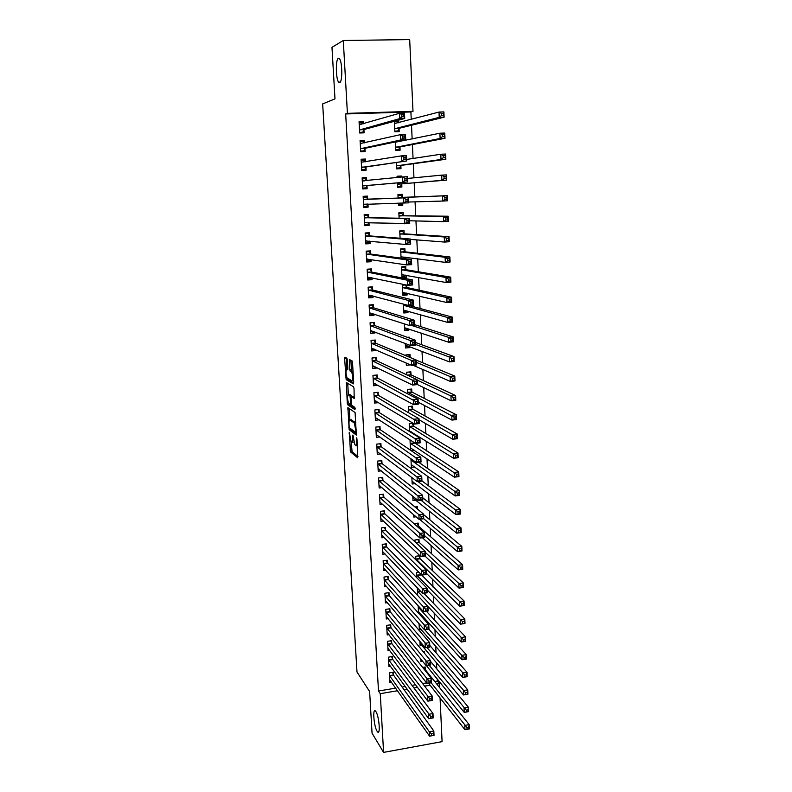 <?xml version="1.0" encoding="UTF-8"?>
<svg xmlns="http://www.w3.org/2000/svg" width="792" height="792" viewBox="0 0 792 792"><rect width="100%" height="100%" fill="white"/><g stroke="black" fill="none" stroke-linecap="round" stroke-linejoin="round"><path stroke-width="1.19" d="M349.242 432.224L350.48 451.856L357.657 457.786L356.974 439.194L356.618 437.837L356.529 440.995C356.638 444.094 356.301 445.49 355.539 445.183L354.816 444.589L352.915 435.016L352.796 438.125C352.905 441.184 352.588 442.57 351.846 442.273L351.133 441.698L349.242 432.224M339.738 82.606C342.58 81.992 342.401 61.974 339.501 58.766L338.342 58.311C335.511 59.301 335.778 79.002 338.639 82.13L339.738 82.606M377.061 731.214L377.546 731.857C380.665 735.57 379.13 716.216 375.933 711.652L375.497 711.087C372.398 707.454 373.873 726.442 377.061 731.214M347.351 360.073L346.866 358.232L344.906 357.232L344.619 358.667L346.173 379.645L353.361 383.863L353.678 382.437L352.529 362.736L352.093 360.914L349.569 359.608L349.757 369.418L350.193 371.23L351.648 372.101C353.054 376.16 353.173 379.071 351.985 380.823L347.134 377.972C345.757 374.022 345.639 371.161 346.777 369.379L347.549 369.805L347.846 368.379L347.351 360.073M411.236 119.384L410.89 111.949L345.668 113.959L378.497 691.02L380.259 693.663L397.515 690.733M345.668 113.959L347.411 113.355L343.292 40.491L409.682 39.6L412.998 111.345L347.411 113.355M440.065 697.92L442.084 741.639L383.585 752.4L372.052 733.174L369.626 691.535L356.994 671.992L322.661 103.93L334.986 98.861L331.977 47.332L343.292 40.491M383.585 752.4L380.259 693.663M347.896 407.623L349.163 429.68L356.341 435.085L355.083 412.513L347.896 407.623M347.243 402.95L346.401 382.536L353.598 386.823L354.034 388.674L354.212 398.445L351.272 396.594L350.975 397.97L351.737 405.286L354.885 407.395L354.984 409.672L347.678 404.771L347.243 402.95L348.411 402.831M364.647 142.808L364.518 140.352L360.093 140.511L360.707 151.757L365.122 151.579L364.954 148.559M395.357 141.946L395.762 150.361L400.108 150.183L399.96 147.183M399.693 141.57L399.663 141.045M362.192 178.844L365.32 178.695L366.696 180.625L366.528 177.626L362.132 177.834L362.746 188.941L367.132 188.724L366.973 185.734M397.366 182.863L397.584 187.239L401.89 187.031L401.752 184.061M401.415 177.061L401.366 176.022L397.049 176.477M397.099 177.507L397.04 176.22L401.366 176.022M368.686 217.434L368.527 214.464L364.162 214.711L364.756 225.69L369.122 225.433L368.963 222.641M403.276 215.503L403.138 212.563L398.841 212.8L399.109 218.216M370.656 253.796L370.498 250.876L366.151 251.153L366.745 261.994L371.082 261.707L370.963 259.509M405.375 258.717L405.296 257.143M405.029 251.589L404.88 248.688L400.613 248.955L401.069 258.133M372.596 289.743L372.438 286.853L368.132 287.159L368.716 297.881L373.022 297.564L372.933 295.931M404.197 284.556L402.376 284.684L402.9 295.327L407.128 295.01L407.048 293.228M406.751 287.248L406.652 285.07M374.517 325.274L374.368 322.413L370.082 322.76L370.666 333.353L374.943 332.996L374.883 331.937M404.306 323.839L404.633 330.521L408.84 330.175L408.771 328.898M376.418 360.39L376.269 357.558L372.012 357.944L372.587 368.419L376.834 368.023L376.804 367.518M406.227 363.013L406.345 365.32L410.523 364.874M410.167 357.499L408.672 354.846L405.841 355.093M410.157 357.35L410.018 354.549L405.831 354.925L405.87 355.717M376.893 392.426L373.913 392.743L374.487 403.069L378.665 402.653M373.913 392.713L378.15 392.307L378.299 395.099M411.83 391.802L411.692 389.03L407.524 389.436L407.751 393.881M380.16 429.413L380.002 426.65L375.804 427.096L376.358 437.332L379.903 436.946M413.474 425.868L413.355 423.383M412.533 433.412L413.622 433.293M409.603 431.571L409.207 423.562L412.988 423.156M381.992 463.34L381.843 460.607L377.665 461.083L378.22 471.2L381.279 470.844M410.939 458.746L411.365 467.349L414.741 466.953M383.803 496.881L383.655 494.178L379.507 494.683L380.051 504.692L382.744 504.356M412.78 496.198L412.998 500.593L415.978 500.217M385.605 530.046L385.457 527.373L381.328 527.908L381.873 537.808L384.268 537.491M418.325 525.769L418.196 523.116L414.137 523.76M387.377 562.835L387.229 560.201L383.13 560.766L383.665 570.547L385.823 570.24M419.899 558.33L419.78 555.707L415.731 556.261L415.909 559.845M389.129 595.267L388.991 592.654L384.912 593.248L385.437 602.93L387.407 602.633M417.661 595.485L417.325 588.525L417.899 588.436M390.862 627.333L390.723 624.759L386.674 625.383L387.199 634.946L388.991 634.669M419.047 623.631L419.364 629.927L421.354 629.62M392.584 659.053L392.446 656.499L388.417 657.152L388.931 666.616L390.595 666.349M424.512 653.281L424.413 651.341L423.086 651.559M420.79 659.043L420.908 661.389L422.483 661.132M378.497 691.02L395.663 688.119M402.118 687.03L405.266 686.496M412.008 685.357L415.543 684.753M422.611 683.565L426.571 682.892M434.739 681.516L437.352 681.071L437.253 679.031M436.788 668.913L436.491 662.676M436.036 652.717L435.729 646.222M435.273 636.431L434.957 629.67M434.511 620.057L434.184 613.028M433.749 603.583L433.412 596.287M432.977 587.021L432.63 579.457M432.204 570.359L431.838 562.518M431.422 553.608L431.046 545.49M430.64 536.748L430.254 528.353M429.858 519.799L429.452 511.117M429.056 502.752L428.64 493.782M428.264 485.605L427.828 476.348M427.462 468.359L427.017 458.806M426.65 451.014L426.195 441.154M425.849 433.561L425.373 423.413M425.027 416.008L424.542 405.553M424.205 398.346L423.71 387.585M423.383 380.586L422.869 369.517M422.552 362.716L422.017 351.331M421.71 344.748L421.176 333.046M420.879 326.67L420.314 314.642M420.027 308.474L419.453 296.129M419.176 290.179L418.592 277.507M418.325 271.775L417.721 258.766M417.463 253.252L416.839 239.907M416.592 234.62L415.958 220.938M415.721 215.879L415.067 201.841M414.85 197.01L414.186 182.794M413.959 177.814L413.295 163.736M413.058 158.459L412.404 144.55M412.147 138.986L411.513 125.255M425.294 669.507L425.175 666.983L422.641 667.399M393.436 674.784L393.297 672.24L389.278 672.913L389.793 682.318L391.387 682.051M419.918 641.391L420.136 645.698L422.047 645.391M391.723 643.243L391.585 640.669L387.545 641.312L388.06 650.826L389.793 650.549M419.275 613.968L420.661 613.76M418.532 613.137L418.166 605.771M390.001 611.345L389.862 608.751L385.793 609.355L386.318 618.978L388.199 618.691M420.681 574.477L420.661 573.972M416.79 577.714L416.533 572.438L418.81 572.111M388.258 579.101L388.11 576.467L384.021 577.051L384.556 586.783L386.615 586.486M419.117 542.094L418.988 539.451L414.939 539.995L415.028 541.857M386.486 546.49L386.347 543.827L382.229 544.381L382.774 554.222L385.041 553.915M417.513 509.098L417.394 506.682L414.968 506.989M413.691 514.75L413.81 517.077L416.077 516.78M384.704 513.513L384.556 510.82L380.417 511.345L380.962 521.294L383.506 520.968M411.86 477.526L412.177 484.011L415.345 483.635M382.902 480.16L382.754 477.437L378.586 477.932L379.14 488.001L382.001 487.654M410.949 450.529L414.167 450.173M410.523 450.242L410.038 440.481L410.85 440.392M381.071 446.421L380.922 443.678L376.735 444.134L377.289 454.321L380.576 453.945M412.652 408.88L412.523 406.128L408.365 406.543L408.672 412.79M379.229 412.305L379.081 409.523L374.863 409.959L375.428 420.255L379.259 419.849M410.989 374.626L410.86 371.834L406.682 372.23L406.811 374.863M377.358 377.794L377.21 374.982L372.963 375.378L373.537 385.793L377.764 385.15M405.266 343.49L405.484 347.975L409.682 347.599L409.632 346.579M409.216 337.996L409.177 337.154L407.326 337.313M375.477 342.877L375.319 340.035L371.052 340.402L371.626 350.935L375.893 350.559L375.844 349.777M403.326 304.069L403.772 312.979L407.989 312.642L407.91 311.117M373.557 307.563L373.408 304.682L369.112 305.009L369.696 315.671L373.982 315.335L373.913 313.988M405.89 269.468L405.752 266.587L401.495 266.874L402.029 277.576L406.276 277.279L406.177 275.24M371.626 271.824L371.468 268.914L367.142 269.211L367.736 279.992L372.052 279.685L371.953 277.774M404.158 233.6L404.009 230.68L399.732 230.927L400.089 238.244M369.676 235.669L369.508 232.729L365.162 232.987L365.755 243.896L370.102 243.629L369.963 241.124M398.366 203.237L398.485 205.524L402.781 205.296L402.673 203.128M402.395 197.307L402.247 194.347L397.94 194.575L402.247 194.347M398.109 198.059L397.94 194.565M363.152 196.327L367.528 196.099L363.152 196.327L363.756 207.365L368.132 207.138L367.963 204.168M367.696 199.079L367.528 196.099M396.366 162.469L396.673 168.854L401 168.666L400.861 165.677M365.676 161.776L365.528 159.043L361.112 159.232L361.726 170.409L366.132 170.211L365.963 167.201M394.337 121.295L394.852 131.749L399.208 131.601L399.059 128.581M398.772 122.671L398.663 120.394L394.347 121.562M397.525 120.424L398.663 120.394M363.617 123.72L363.498 121.542L359.063 121.691L359.677 132.997L364.112 132.838L363.944 129.799M410.89 111.949L412.998 111.345M437.352 681.071L439.402 683.625L439.59 687.595M403.999 689.634L407.157 689.099M413.939 687.951L417.493 687.347M424.591 686.139L430.106 685.199M436.778 684.07L439.402 683.625M377.774 385.387L375.151 383.962M410.523 364.934L407.494 363.617M376.834 368.023L374.072 366.666M409.682 347.599L406.454 346.352M375.893 350.559L372.953 349.272M408.84 330.175L405.365 328.997M374.943 332.996L371.785 331.789M407.989 312.642L404.197 311.553M373.982 315.335L370.537 314.196M407.128 295.01L402.91 294M373.022 297.564L369.191 296.515M406.276 277.279L401.97 276.467M372.052 279.685L367.666 278.744L370.735 278.527L371.329 277.645M371.082 261.707L366.696 261.013M370.102 243.629L365.716 243.184M369.122 225.433L364.736 225.245M402.781 205.296L398.475 205.375M368.132 207.138L363.746 207.207M366.528 177.626L362.152 178.121M365.528 159.043L361.152 159.806M364.518 140.352L360.142 141.382M363.498 121.542L359.123 122.849M352.341 442.223L353.856 442.134M356.053 445.134L357.311 445.084M351.163 441.728L352.093 451.678L357.974 456.509M350.43 428.502L350.816 429.551L356.657 433.917M349.203 408.514L349.866 419.889M349.153 426.482L349.5 427.809L355.766 432.472L355.984 431.541L354.39 423.146L349.965 419.938C349.223 419.71 348.906 421.116 349.024 424.166L349.153 426.482M354.39 423.146L355.885 422.829L354.242 423.007M351.133 419.819L355.885 422.829M348.381 394.693L347.738 383.764L346.114 383.922M354.529 397.445L352.787 396.445M355.182 408.533L349.341 404.653L347.728 404.811M348.292 394.703C347.143 396.406 347.272 399.257 348.668 403.237L350.44 404.445L350.737 403.078L349.985 395.792L348.292 394.703L349.579 394.574M351.945 396.525L351.569 395.584L349.925 395.743M349.925 394.545L351.569 395.584M348.925 403.445L349.341 404.653M350.915 360.291L351.41 369.27L351.846 371.082L353.054 371.755M347.421 378.19L347.866 379.546L353.687 382.922M346.233 357.905L346.886 369.369M428.561 683.229L464.963 729.729L464.785 725.403L469.161 724.611L425.561 670.032L424.294 667.131M468.715 727.165L469.161 724.611L469.339 728.927L464.963 729.729L468.785 728.897L468.715 727.165L466.963 727.492L467.032 729.214M466.963 727.492L431.155 682.783M468.785 728.897L469.339 728.927M392.495 672.378L393.683 675.319L433.828 731.006L434.036 735.362L429.581 736.174L389.654 679.784M431.6 735.669L429.581 736.174L429.363 731.818L433.828 731.006L433.303 733.6L431.511 733.927L431.6 735.669L433.382 735.342L433.303 733.6M389.417 675.447L429.363 731.818L431.511 733.927M434.036 735.362L433.382 735.342M424.037 652.707L423.512 651.489M426.442 665.656L464.231 712.404L464.053 708.058L468.448 707.276L430.511 661.32M468.003 709.81L468.448 707.276L468.626 711.622L464.231 712.404L468.072 711.543L468.003 709.81L466.24 710.117L466.31 711.859M466.24 710.117L429.125 665.211M468.072 711.543L468.626 711.622M420.007 643.154L463.498 694.97L463.32 690.604L467.735 689.842L429.759 645.371M467.28 692.337L467.735 689.842L467.914 694.208L463.498 694.97L467.349 694.089L467.28 692.337L465.508 692.644L465.577 694.396M465.508 692.644L426.997 647.539M467.349 694.089L467.914 694.208M391.624 656.637L392.832 659.587L432.996 713.543L433.204 717.918L428.739 718.72L388.793 664.062M430.759 718.176L428.739 718.72L428.522 714.334L432.996 713.543L432.462 716.107L430.67 716.423L430.759 718.176L432.551 717.859L432.462 716.107M388.555 659.706L430.67 716.423M433.204 717.918L432.551 717.859M390.753 640.807L391.971 643.757L432.165 695.97L432.373 700.375L427.888 701.158L387.922 648.262M429.917 700.583L427.888 701.158L427.67 696.742L432.165 695.97L431.63 698.504L429.828 698.811L429.917 700.583L431.709 700.267L431.63 698.504M387.684 643.876L429.828 698.811M432.373 700.375L431.709 700.267M419.235 627.373L462.766 677.437L462.577 673.032L467.013 672.289L428.809 629.125M466.547 674.764L467.013 672.289L467.191 676.685L462.766 677.437L466.627 676.526L466.547 674.764L464.775 675.061L464.845 676.823M464.775 675.061L424.76 629.759M466.627 676.526L467.191 676.685M418.453 611.553L462.023 659.795L461.835 655.36L418.235 607.098M464.043 657.37L464.112 659.142L465.894 658.845L465.815 657.073L464.043 657.37L461.835 655.36L466.28 654.638L426.423 611.256M465.815 657.073L466.28 654.638L466.458 659.063L462.023 659.795L464.112 659.142M465.894 658.845L466.458 659.063M389.872 624.888L391.119 627.848L431.323 678.289L431.531 682.724L427.037 683.486L387.05 632.372M429.066 682.872L427.037 683.486L426.819 679.051L431.323 678.289L430.789 680.793L428.977 681.1L429.066 682.872L430.868 682.565L430.789 680.793M386.813 627.967L428.977 681.1M431.531 682.724L430.868 682.565M388.981 608.88L390.248 611.85L430.482 660.498L430.69 664.953L426.175 665.706L386.179 616.384M428.215 665.062L426.175 665.706L425.957 661.241L430.482 660.498L429.937 662.973L428.125 663.27L428.215 665.062L430.016 664.755L429.937 662.973M385.932 611.959L428.125 663.27M430.69 664.953L430.016 664.755M417.711 595.534L461.281 642.035L461.092 637.58L465.548 636.867L423.898 593.277M465.082 639.283L465.548 636.867L465.736 641.322L461.281 642.035L465.151 641.065L465.082 639.283L463.3 639.57L463.37 641.352M463.3 639.57L417.453 591.119M465.151 641.065L465.736 641.322M388.09 592.782L389.377 595.752L429.63 642.599L429.838 647.084L425.304 647.807L385.298 600.316M427.353 647.133L425.304 647.807L425.096 643.322L429.63 642.599L429.086 645.044L427.264 645.332L427.353 647.133L429.165 646.836L429.086 645.044M385.051 595.861L427.264 645.332M429.838 647.084L429.165 646.836M427.116 589.822L460.528 624.175L460.34 619.691L464.815 618.997L420.275 573.586M464.34 621.373L464.815 618.997L464.993 623.472L460.528 624.175L464.419 623.175L464.34 621.373L462.548 621.651L462.627 623.452M462.548 621.651L416.661 575.051M464.419 623.175L464.993 623.472M387.199 576.606L388.506 579.576L428.769 624.581L428.987 629.096L424.443 629.808L384.407 584.159M426.482 629.086L424.443 629.808L424.225 625.284L428.769 624.581L428.225 626.997L426.403 627.274L426.482 629.086L428.304 628.808L428.225 626.997M384.17 579.685L426.403 627.274M428.987 629.096L428.304 628.808M426.334 573.25L459.776 606.197L459.588 601.682L464.072 601.009L420.176 558.786L418.74 555.845M463.597 603.356L464.072 601.009L464.251 605.514L459.776 606.197L463.676 605.167L463.597 603.356L461.805 603.633L461.875 605.434M461.805 603.633L415.859 558.885M463.676 605.167L464.251 605.514M386.298 560.33L387.625 563.31L427.908 606.454L428.125 610.998L423.562 611.691L383.516 567.913M425.611 610.939L423.562 611.691L423.344 607.147L427.908 606.454L427.353 608.84L425.532 609.117L425.611 610.939L427.442 610.662L427.353 608.84M383.269 563.409L425.532 609.117M428.125 610.998L427.442 610.662M425.007 556.083L459.013 588.109L458.825 583.565L463.32 582.912L419.384 542.54L417.928 539.599M462.845 585.229L463.32 582.912L463.508 587.446L459.013 588.109L462.924 587.05L462.845 585.229L461.043 585.496L461.122 587.308M461.043 585.496L425.344 552.41M462.924 587.05L463.508 587.446M385.387 543.956L386.734 546.945L427.046 588.218L427.264 592.782L422.68 593.456L382.625 551.569M424.74 592.663L422.68 593.456L422.463 588.882L427.046 588.218L426.482 590.565L424.651 590.832L424.74 592.663L426.571 592.396L426.482 590.565M382.378 547.044L424.651 590.832M382.625 547.5L386.743 546.945L382.625 547.5M427.264 592.782L426.571 592.396M422.423 537.748L458.251 569.903L458.053 565.339L462.568 564.696L418.592 526.205L417.107 523.255M462.092 566.983L462.568 564.696L462.756 569.26L458.251 569.903L462.172 568.814L462.092 566.983L460.281 567.24L460.36 569.072M460.281 567.24L424.542 535.62M462.172 568.814L462.756 569.26M382.279 535.491L381.744 535.56M384.466 527.502L385.843 530.482L426.165 569.854L426.393 574.457L421.799 575.111L381.724 535.135M423.859 574.279L421.799 575.111L421.572 570.507L426.165 569.854L425.611 572.171L423.769 572.438L423.859 574.279L425.7 574.022L425.611 572.171M381.477 530.581L423.769 572.438M381.714 531.026L385.843 530.482L381.724 531.036M426.393 574.457L425.7 574.022M417.325 508.949L416.275 506.821M419.651 519.304L457.479 551.588L457.281 546.995L461.815 546.371L423.542 514.553M461.34 548.628L461.815 546.371L462.003 550.965L457.479 551.588L461.409 550.47L461.34 548.628L459.518 548.876L459.598 550.717M459.518 548.876L423.74 518.74L419.107 519.374L378.992 485.288M461.409 550.47L462.003 550.965M381.477 519.037L380.843 519.116M383.546 510.949L384.952 513.949L425.294 551.38L425.512 556.014L420.908 556.647L380.813 518.611M422.968 555.776L420.908 556.647L420.681 552.014L425.294 551.38L424.73 553.667L422.878 553.925L422.968 555.776L424.819 555.529L424.73 553.667M380.566 514.038L422.878 553.925M384.942 513.929L380.794 514.453L384.952 513.949M425.512 556.014L424.819 555.529M412.889 498.485L413.701 498.386M412.86 497.911L456.707 533.164L456.509 528.531L461.053 527.927L422.74 497.782M460.568 530.155L461.053 527.927L461.241 532.551L456.707 533.164L460.647 532.006L460.568 530.155L458.746 530.393L458.825 532.244M458.746 530.393L420.988 500.207M460.647 532.006L461.241 532.551M380.675 502.484L379.942 502.573M382.625 494.307L384.031 497.287L424.413 532.798L424.631 537.451L420.007 538.075L379.903 501.999M422.077 537.164L420.007 538.075L419.78 533.402L424.413 532.798L423.839 535.046L421.988 535.293L422.077 537.164L423.928 536.917L423.839 535.046M379.655 497.386L421.988 535.293M424.631 537.451L423.928 536.917M412.078 481.972L413.028 481.853M412.048 481.318L455.925 514.612L455.727 509.959L460.291 509.375L421.948 480.912M459.805 511.563L460.291 509.375L460.479 514.028L455.925 514.612L459.885 513.424L459.805 511.563L457.974 511.8L458.053 513.662M457.974 511.8L417.938 481.536M459.885 513.424L460.479 514.028M379.883 485.833L379.022 485.932M421.176 518.423L419.107 519.374L418.879 514.681L423.522 514.087L423.74 518.77L422.948 516.305L421.087 516.542L421.176 518.423L423.037 518.186M378.734 480.655L421.087 516.542M381.685 477.566L383.15 480.576L423.522 514.087L422.948 516.305M411.266 465.359L412.355 465.231M411.226 464.637L455.143 495.95L454.945 491.268L459.518 490.693L418.74 462.28M459.033 492.852L459.518 490.693L459.716 495.376L455.143 495.95L459.103 494.733L459.033 492.852L457.192 493.079L457.271 494.96M457.192 493.079L410.998 460.013M459.103 494.733L459.716 495.376M379.101 469.092L378.111 469.21M380.744 460.736L382.239 463.746L422.621 495.257L422.849 499.97L418.196 500.554L378.071 468.478M420.275 499.564L418.196 500.554L417.968 495.832L422.621 495.257L422.047 497.435L420.186 497.673L420.275 499.564L422.136 499.326L422.047 497.435M377.814 463.815L420.186 497.673M422.849 499.97L422.136 499.326M410.444 448.658L411.701 448.519M410.404 447.856L454.351 477.16L454.153 472.448L458.746 471.903L414.206 442.57M458.251 474.022L458.746 471.903L458.934 476.616L454.351 477.16L458.33 475.913L458.251 474.022L456.41 474.24L456.489 476.131M456.41 474.24L410.177 443.203M458.33 475.913L458.934 476.616M378.328 452.252L377.19 452.38M379.794 443.797L381.328 446.817L421.72 476.309L421.948 481.051L417.275 481.615L377.14 451.579M419.364 480.586L417.275 481.615L417.047 476.863L421.72 476.309L421.146 478.457L419.275 478.675L419.364 480.586L421.235 480.358L421.146 478.457M376.883 446.886L419.275 478.675M421.948 481.051L421.235 480.358M409.999 431.828L411.078 431.709M409.573 430.987L453.559 458.261L453.361 453.519L457.964 452.984L413.751 426.245L412.058 423.255M457.469 455.073L457.964 452.984L458.162 457.727L453.559 458.261L457.548 456.974L457.469 455.073L455.618 455.281L455.697 457.182M455.618 455.281L409.345 426.304M457.548 456.974L458.162 457.727M377.576 435.323L376.259 435.461M378.843 426.769L380.407 429.799L420.819 457.232L421.047 462.013L416.354 462.558L376.21 434.57M418.443 461.479L416.354 462.558L416.127 457.766L420.819 457.232L420.235 459.35L418.354 459.558L418.443 461.479L420.324 461.261L420.235 459.35M375.952 429.858L418.354 459.558M421.047 462.013L420.324 461.261M419.037 419.75L452.757 439.233L452.559 434.462L457.182 433.957L412.929 409.256L411.197 406.256M456.677 436.006L457.182 433.957L457.38 438.718L452.757 439.233L456.756 437.917L456.677 436.006L454.826 436.204L454.905 438.125M454.826 436.204L408.504 409.306M456.756 437.917L457.38 438.718M376.853 418.285L375.329 418.443M377.883 409.652L379.477 412.682L419.908 438.035L420.136 442.847L415.434 443.372L375.269 417.473M417.523 442.253L415.434 443.372L415.196 438.55L419.908 438.035L419.324 440.114L417.433 440.322L417.523 442.253L419.413 442.045L419.324 440.114M375.012 412.741L417.433 440.322M420.136 442.847L419.413 442.045M407.533 389.456L410.305 389.169M418.206 402.188L451.955 420.087L451.747 415.275L456.39 414.79L412.097 392.159L410.345 389.189M455.885 416.81L456.39 414.79L456.588 419.592L451.955 420.087L455.964 418.73L455.885 416.81L454.024 417.008L454.113 418.928M454.024 417.008L407.662 392.208M455.964 418.73L456.588 419.592M376.16 401.158L374.388 401.336M376.923 392.446L378.546 395.465L418.988 418.72L419.215 423.562L414.503 424.057L374.329 400.287M416.602 422.898L414.503 424.057L414.265 419.215L418.988 418.72L418.394 420.76L416.503 420.958L416.602 422.898L418.493 422.7L418.394 420.76M374.072 395.515L416.503 420.958M419.215 423.562L418.493 422.7M406.682 372.329L409.325 371.983M417.364 384.526L451.143 400.811L450.945 395.98L455.598 395.515L411.266 374.972L409.504 372.062M455.083 397.495L455.598 395.515L455.796 400.346L451.143 400.811L455.172 399.425L455.083 397.495L453.222 397.683L453.301 399.613M453.222 397.683L450.945 395.98L417.156 380.101M455.172 399.425L455.796 400.346M375.824 375.111L372.973 375.477M375.507 383.922L373.448 384.12M375.992 375.2L377.616 378.14L418.067 399.277L418.295 404.148L413.563 404.623L373.378 382.991M415.661 403.425L413.563 404.623L413.325 399.752L418.067 399.277L417.473 401.277L415.572 401.475L415.661 403.425L417.562 403.237L417.473 401.277M373.121 378.19L415.572 401.475M418.295 404.148L417.562 403.237M406.266 363.726L407.593 363.607M413.028 365.251L450.331 381.417L450.123 376.547L454.796 376.101L416.206 360.083M454.281 378.051L454.796 376.101L454.994 380.972L450.331 381.417L454.361 380.002L454.281 378.051L452.41 378.23L452.499 380.18M452.41 378.23L450.123 376.547L416.305 362.31M454.361 380.002L454.994 380.972M374.725 357.697L372.022 358.113M374.913 366.587L372.497 366.815M375.042 357.845L376.675 360.726L417.137 379.705L417.364 384.605L412.612 385.06L372.428 365.597M414.721 383.823L412.612 385.06L412.375 380.15L417.137 379.705L416.533 381.665L414.632 381.853L414.721 383.823L416.632 383.635L416.533 381.665M372.161 360.766L412.375 380.15L414.632 381.853M417.364 384.605L416.632 383.635M405.415 346.441L408.355 346.084M405.346 345.154L449.51 361.894L449.302 356.994L453.984 356.568L415.364 342.421M453.479 358.479L453.984 356.568L454.192 361.469L449.51 361.894L453.559 360.439L453.479 358.479L451.598 358.647L451.678 360.617M451.598 358.647L449.302 356.994L415.453 344.411M453.559 360.439L454.192 361.469M373.577 340.184L371.062 340.659M374.408 349.153L371.537 349.401M374.101 340.402L375.725 343.213L416.196 360.004L416.434 364.934L411.662 365.379L371.468 348.094M413.78 364.082L411.662 365.379L411.424 360.429L416.196 360.004L415.592 361.934L413.681 362.102L413.78 364.082L415.691 363.914L415.592 361.934M371.2 343.243L411.424 360.429L413.681 362.102M416.434 364.934L415.691 363.914M404.554 329.066L407.662 328.531M404.494 327.69L448.678 342.253L448.48 337.313L453.182 336.917L414.513 324.651M452.658 338.778L453.182 336.917L453.38 341.837L448.678 342.253L450.856 340.916L452.747 340.758L452.658 338.778L450.777 338.946L450.856 340.916M450.777 338.946L448.48 337.313L411.632 325.453M452.747 340.758L453.38 341.837M372.369 322.572L370.102 323.096M373.725 331.502L370.577 331.888M373.141 322.849L374.774 325.591L415.255 340.174L415.493 345.144L410.702 345.56L370.507 330.502M412.83 344.223L410.702 345.56L410.464 340.58L415.255 340.174L414.652 342.065L412.731 342.233L412.83 344.223L414.741 344.055L414.652 342.065M370.24 325.621L410.464 340.58L412.731 342.233M415.493 345.144L414.741 344.055M403.702 311.593L406.979 310.85M403.623 310.127L447.856 322.473L447.638 317.513L452.361 317.127L408.939 305.514M451.846 318.958L452.361 317.127L452.569 322.087L447.856 322.473L450.034 321.097L451.925 320.948L451.846 318.958L449.955 319.107L450.034 321.097M449.955 319.107L447.638 317.513L403.385 305.257M451.925 320.948L452.569 322.087M371.072 304.861L372.19 305.197L369.131 305.425M372.933 313.672L369.617 314.275M372.19 305.197L373.814 307.87L414.305 320.206L414.543 325.215L409.741 325.611L369.537 312.8M411.87 324.225L409.741 325.611L409.504 320.602L414.305 320.206L413.701 322.067L411.771 322.225L411.87 324.225L413.79 324.067L413.701 322.067M369.27 307.89L409.504 320.602L411.771 322.225M414.543 325.215L413.79 324.067M402.831 294.01L405.692 293.792L406.276 293.05M402.395 285.179L405.266 284.971L403.514 284.605M402.762 292.456L447.015 302.564L446.807 297.564L451.539 297.208L407.029 287.546L405.266 284.971M451.014 299L451.539 297.208L451.747 302.197L447.015 302.564L449.203 301.148L451.103 301L451.014 299L449.123 299.148L449.203 301.148M449.123 299.148L446.807 297.564L402.514 287.565M451.103 301L451.747 302.197M369.636 287.05L371.22 287.437L368.161 287.664M372.131 295.723L368.646 296.555M371.22 287.437L372.844 290.04L413.355 300.118L413.592 305.158L408.771 305.524L368.557 295M410.899 304.098L408.771 305.524L408.523 300.485L413.355 300.118L412.741 301.93L410.8 302.079L410.899 304.098L412.83 303.95L412.741 301.93M368.29 290.06L408.523 300.485L410.8 302.079M413.592 305.158L412.83 303.95M401.96 276.329L404.831 276.131L405.583 275.131M401.524 267.448L404.405 267.25L401.871 266.845M401.881 274.695L446.173 282.526L445.965 277.497L450.717 277.16L406.167 269.745L404.405 267.25M450.183 278.913L450.717 277.16L450.925 282.18L446.173 282.526L448.371 281.061L450.272 280.932L450.183 278.913L448.282 279.051L448.371 281.061M448.282 279.051L445.965 277.497L401.643 269.765M450.272 280.932L450.925 282.18M367.953 269.151L370.25 269.577L367.181 269.785M370.25 269.577L371.884 272.111L412.394 279.893L412.632 284.962L407.791 285.308L367.577 277.091M409.929 283.843L407.791 285.308L407.553 280.239L412.394 279.893L411.771 281.665L409.83 281.803L409.929 283.843L411.87 283.704L411.771 281.665M367.31 272.121L407.553 280.239L409.83 281.803M412.632 284.962L411.87 283.704M403.108 258.41L404.87 257.093M400.653 249.609L403.534 249.43L400.623 249.114M401 256.816L445.322 262.36L445.114 257.291L449.886 256.984L405.296 251.856L403.534 249.43M449.351 258.697L449.886 256.984L450.094 262.033L445.322 262.36L447.529 260.845L449.43 260.716L449.351 258.697L447.44 258.816L447.529 260.845M447.44 258.816L445.114 257.291L400.762 251.866M449.43 260.716L450.094 262.033M366.161 251.222L369.28 251.618L366.191 251.816M370.507 259.439L369.765 260.608L366.686 260.815M369.28 251.618L370.903 254.074L411.424 259.528L411.662 264.637L406.811 264.964L366.587 259.073M408.949 263.449L406.811 264.964L406.563 259.855L411.424 259.528L410.8 261.271L408.85 261.4L408.949 263.449L410.899 263.31L410.8 261.271M366.32 254.083L406.563 259.855L408.85 261.4M411.662 264.637L410.899 263.31M399.772 231.67L402.663 231.502L399.752 231.333M410.464 239.412L444.47 242.055L444.262 236.957L449.044 236.669L404.425 233.858L402.663 231.502M448.51 238.343L449.044 236.669L449.252 241.758L444.47 242.055L446.678 240.501L448.599 240.382L448.51 238.343L446.589 238.461L446.678 240.501M446.589 238.461L444.262 236.957L399.871 233.858M448.599 240.382L449.252 241.758M365.181 233.333L368.29 233.551L365.201 233.729M369.696 241.105L368.785 242.59L365.696 242.788M368.29 233.551L369.923 235.927L410.454 239.035L410.692 244.174L405.821 244.48L365.597 240.956M407.969 242.916L405.821 244.48L405.573 239.333L410.454 239.035L409.82 240.728L407.87 240.847L407.969 242.916L409.919 242.788L409.82 240.728M365.32 235.927L405.573 239.333L407.87 240.847M410.692 244.174L409.919 242.788M398.881 213.632L401.782 213.474L398.871 213.454M409.583 220.78L443.619 221.621L443.401 216.483L448.203 216.216L403.554 215.751L401.782 213.474M447.658 217.85L448.203 216.216L448.411 221.344L443.619 221.621L445.827 220.018L447.747 219.909L447.658 217.85L445.738 217.958L445.827 220.018M445.738 217.958L443.401 216.483L398.98 215.741M447.747 219.909L448.411 221.344M364.191 215.335L367.31 215.375L364.201 215.543M368.864 222.631L367.805 224.473L364.706 224.651M367.31 215.375L368.933 217.671L409.464 218.404L409.712 223.572L364.597 222.73M406.979 222.245L404.831 223.859L404.573 218.681L409.464 218.404L408.84 220.057L406.88 220.166L406.979 222.245L408.939 222.126L408.84 220.057M364.32 217.671L404.573 218.681L406.88 220.166M409.712 223.572L408.939 222.126M398.435 204.564L401.336 204.415L402.138 203.138M397.99 195.475L400.9 195.327L397.99 195.475M408.692 202.029L442.748 201.049L442.53 195.881L447.351 195.634L402.663 197.535L400.9 195.327M446.807 197.218L447.351 195.634L447.569 200.792L442.748 201.049L444.965 199.396L446.896 199.287L446.807 197.218L444.876 197.327L444.965 199.396M444.876 197.327L442.53 195.881L398.089 197.525M446.896 199.287L447.569 200.792M366.31 197.089L363.201 197.248L366.31 197.089L367.943 199.317L408.484 197.634L408.731 202.841L363.587 204.395M363.657 204.286L368.032 204.049L366.815 206.247L363.706 206.405M405.979 201.435L403.821 203.099L403.573 197.881L408.484 197.634L407.85 199.238L405.88 199.346L405.979 201.435L407.949 201.326L407.85 199.238M363.31 199.307L403.573 197.881L405.88 199.346M408.731 202.841L407.949 201.326M397.544 186.447L400.455 186.219L401.999 183.803L446.708 180.101L441.877 180.328L441.659 175.131L407.573 178.438M397.534 186.368L400.455 186.219M397.089 177.22L400.099 177.2M444.015 176.547L441.659 175.131L446.5 174.913L446.708 180.101L445.955 176.458L444.015 176.547L444.104 178.636L446.035 178.537M397.435 184.269L441.877 180.328L444.104 178.636M446.5 174.913L445.955 176.458M362.706 188.15L365.815 187.902L362.696 188.06M404.969 180.477L406.949 180.388L406.85 178.289L404.87 178.378L404.969 180.477L402.811 182.19L402.564 176.943L407.484 176.715L407.741 181.962L362.578 185.952M362.3 180.833L402.564 176.943L404.87 178.378M406.949 180.388L407.741 181.962L367.191 185.476L365.815 187.902M406.85 178.289L407.484 176.715M396.653 168.3L399.564 167.924L401.108 165.399L445.856 159.271L441.005 159.479L440.788 154.252L406.662 159.43M396.634 168.053L399.564 167.924M443.144 155.638L440.788 154.252L445.639 154.044L445.856 159.271L445.084 155.559L443.144 155.638L443.233 157.737L445.173 157.648M396.525 165.865L441.005 159.479L443.233 157.737M445.639 154.044L445.084 155.559M365.498 161.806L364.31 160.192L361.172 160.321M361.697 169.894L364.815 169.458L361.687 169.597M403.96 159.39L405.94 159.301L405.841 157.192L403.861 157.271L403.96 159.39L401.801 161.152L401.544 155.866L406.484 155.668L406.742 160.944L361.568 167.389M361.281 162.251L401.544 155.866L403.861 157.271M405.94 159.301L406.742 160.944L366.191 166.924L364.815 169.458M405.841 157.192L406.484 155.668M395.752 150.054L398.663 149.52L400.217 146.886L444.985 138.313L440.124 138.491L439.897 133.224L395.366 142.223M395.733 149.629L398.663 149.52M442.263 134.581L439.897 133.224L444.767 133.046L444.985 138.313L444.213 134.511L442.263 134.581L442.352 136.689L444.302 136.62M395.614 147.352L440.124 138.491L442.352 136.689M444.767 133.046L444.213 134.511M364.29 142.887L363.3 141.58L360.152 141.699M360.697 151.529L363.805 150.906L360.667 151.025M402.94 138.155L404.93 138.075L404.831 135.947L402.841 136.016L402.94 138.155L400.772 139.966L400.514 134.65L405.484 134.472L405.732 139.778L400.772 139.966L360.538 148.728M360.261 143.55L400.514 134.65L402.841 136.016M404.93 138.075L405.732 139.778L365.181 148.262L363.805 150.906M404.831 135.947L405.484 134.472M394.852 131.7L397.762 130.997L399.307 128.264L444.114 117.206L439.233 117.355L439.015 112.058L394.446 123.562M394.822 131.106L397.762 130.997M394.367 121.8L397.307 121.701L398.277 122.8M441.382 113.385L439.015 112.058L443.896 111.9L444.114 117.206L443.342 113.325L441.382 113.385L441.471 115.513L443.431 115.444M394.703 128.73L439.233 117.355L441.471 115.513M443.896 111.9L443.342 113.325M363.082 123.869L362.281 122.859L359.132 122.958M359.934 132.987L362.795 132.234L359.647 132.343M401.92 116.77L403.91 116.711L403.811 114.563L401.811 114.622L401.92 116.77L399.742 118.632L399.485 113.286L404.464 113.127L404.722 118.473L399.742 118.632L359.509 129.947M359.221 124.74L399.485 113.286L401.811 114.622M403.91 116.711L404.722 118.473L364.172 129.482L362.795 132.234M403.811 114.563L404.464 113.127M349.529 433.075L349.034 433.135M356.915 438.699L356.4 438.758M353.173 435.857L352.668 435.907M353.331 438.065L352.796 438.125M357.073 440.936L356.529 440.995M352.123 451.707L350.519 451.885M351.638 449.816L350.034 449.985M350.816 429.551L349.203 429.719M349.45 427.759L348.718 427.838M349.213 408.811L347.599 408.969M356.578 432.382L355.875 432.462M356.519 431.482L355.984 431.541M356.38 429.106L355.846 429.165M351.589 419.77L349.965 419.938M352.925 396.426L351.272 396.594M351.41 404.346L350.579 404.435M351.272 403.029L350.737 403.078M350.965 397.564L350.42 397.624M347.827 369.29L346.777 369.379M353.054 371.804L351.47 371.953M351.905 371.131L350.252 371.29M351.41 369.27L349.757 369.418M350.925 360.914L349.272 361.063M347.866 379.546L346.233 379.695M346.975 377.735L345.757 377.853M346.243 358.519L344.619 358.667M425.561 670.032L424.839 670.151M425.373 669.686L424.571 669.824M389.486 675.635L393.505 674.972M389.664 675.992L393.683 675.319M388.625 659.894L392.654 659.241M388.803 660.241L392.832 659.587M387.753 644.064L391.802 643.421M387.932 644.401L391.971 643.757M419.671 607.414L418.503 607.593M419.394 607.108L418.315 607.276M386.882 628.145L390.941 627.512M387.06 628.472L391.119 627.848M386.011 612.137L390.07 611.523M386.179 612.454L390.248 611.85M420.522 591.188L417.721 591.604M420.235 590.891L417.523 591.287M385.12 596.039L389.199 595.436M385.298 596.356L389.377 595.752M420.958 574.942L416.929 575.517M420.76 574.646L416.74 575.22M384.239 579.853L388.327 579.269M384.417 580.16L388.506 579.576M420.176 558.786L416.137 559.35M419.978 558.489L415.939 559.053M383.348 563.577L387.446 563.003M383.516 563.874L387.625 563.31M419.384 542.54L416.226 542.966L419.384 542.54M419.196 542.253L415.929 542.698M382.447 547.203L386.565 546.648M418.592 526.205L417.137 526.403L418.582 526.195M418.404 525.928L416.83 526.136M381.546 530.749L385.674 530.204M380.635 514.196L384.773 513.671M379.724 497.544L383.882 497.039M379.903 497.822L384.061 497.307M378.804 480.803L382.972 480.308M378.982 481.071L383.15 480.576M413.028 460.211L411.266 460.409L412.969 460.172M412.691 459.974L411.078 460.162M377.883 463.973L382.061 463.488M378.061 464.221L382.239 463.746M414.572 443.144L410.444 443.599M414.374 442.896L410.246 443.352M376.962 447.034L381.15 446.569M377.131 447.282L381.328 446.817M413.751 426.245L409.613 426.69M413.553 426.007L409.424 426.452M376.022 430.007L380.229 429.561M376.2 430.244L380.407 429.799M412.929 409.256L408.771 409.682M412.731 409.028L408.583 409.444M375.081 412.88L379.299 412.444M375.26 413.117L379.477 412.682M412.097 392.159L407.93 392.575M411.909 391.941L407.741 392.347M374.141 395.653L378.368 395.238M374.319 395.881L378.546 395.465M411.266 374.972L407.761 375.309M411.068 374.764L407.355 375.111M373.19 378.328L377.438 377.933M373.369 378.546L377.616 378.14M372.24 360.904L376.497 360.518M372.408 361.112L376.675 360.726M371.28 343.382L375.547 343.015M371.448 343.579L375.725 343.213M370.31 325.75L374.596 325.403M370.488 325.938L374.774 325.591M407.712 305.247L403.653 305.554M407.157 305.098L403.465 305.375M369.339 308.019L373.636 307.682M369.517 308.197L373.814 307.87M407.029 287.546L402.791 287.852M406.831 287.377L402.593 287.684M368.359 290.179L372.666 289.862M368.537 290.357L372.844 290.04M402.455 274.567L401.95 274.596M406.167 269.745L401.91 270.042M405.969 269.587L401.722 269.884M367.379 272.24L371.705 271.943M367.557 272.408L371.884 272.111M401.732 256.677L401.069 256.727M405.296 251.856L401.029 252.133M405.108 251.698L400.841 251.975M366.389 254.192L370.725 253.915M366.567 254.351L370.903 254.074M366.647 258.974L367.24 258.935M404.425 233.858L400.148 234.115M404.237 233.709L399.95 233.967M365.389 236.046L369.745 235.778M365.567 236.184L369.923 235.927M365.656 240.857L366.498 240.798M403.554 215.751L399.257 215.988M403.356 215.612L399.059 215.85M364.389 217.78L368.755 217.543M364.567 217.919L368.933 217.671M364.657 222.621L366.112 222.542M402.663 197.535L398.356 197.752M402.475 197.406L398.168 197.634L402.504 197.446M363.389 199.416L367.765 199.188M363.558 199.544L367.943 199.317M401.821 183.952L397.505 184.16M401.999 183.803L397.683 184.011M362.37 180.932L364.785 180.823M362.805 185.684L367.191 185.476M362.637 185.833L367.033 185.625M400.93 165.558L396.594 165.746M401.108 165.399L396.782 165.587M361.786 167.112L366.191 166.924M361.627 167.27L366.033 167.082M400.029 147.055L395.683 147.233M400.217 146.886L395.871 147.055M360.33 143.649L361.053 143.619M360.766 148.431L365.181 148.262M360.598 148.599L365.023 148.431M399.128 128.452L394.772 128.601M399.307 128.264L394.951 128.423M359.301 124.839L359.835 124.819L359.301 124.839M359.736 129.64L364.172 129.482M359.568 129.819L364.003 129.67M378.784 731.64L377.546 731.857M340.273 82.101L338.639 82.13M352.093 451.678L350.48 451.856M350.777 429.512L349.163 429.68M351.618 395.634L349.985 395.792M349.292 404.603L347.678 404.771M353.064 371.973L351.648 372.101M351.846 371.082L350.193 371.23M347.807 379.497L346.173 379.645M379.873 497.792L384.031 497.287M378.952 481.041L383.12 480.546M378.022 464.191L382.199 463.706M414.513 443.094L410.395 443.56M377.091 447.242L381.279 446.777M413.691 426.195L409.553 426.64M376.15 430.195L380.348 429.749M412.86 409.197L408.712 409.622M375.2 413.058L379.418 412.622M412.018 392.109L407.86 392.515M374.25 395.822L378.477 395.406M411.177 374.913L407.632 375.25M373.289 378.477L377.537 378.081M372.329 361.043L376.586 360.657M371.359 343.5L375.636 343.134M370.389 325.868L374.675 325.512M407.474 305.177L403.544 305.484M369.409 308.118L373.705 307.791M406.91 287.466L402.663 287.773M368.428 290.278L372.735 289.961M406.039 269.666L401.782 269.963M367.438 272.319L371.755 272.022M405.157 251.767L400.891 252.044M366.439 254.262L370.775 253.984M404.276 233.769L400 234.026M365.439 236.105L369.785 235.838M403.395 215.662L399.099 215.899M364.429 217.83L368.795 217.592M363.419 199.455L367.795 199.228M362.399 180.962L364.231 180.883M360.34 143.659L360.984 143.639"/></g></svg>
